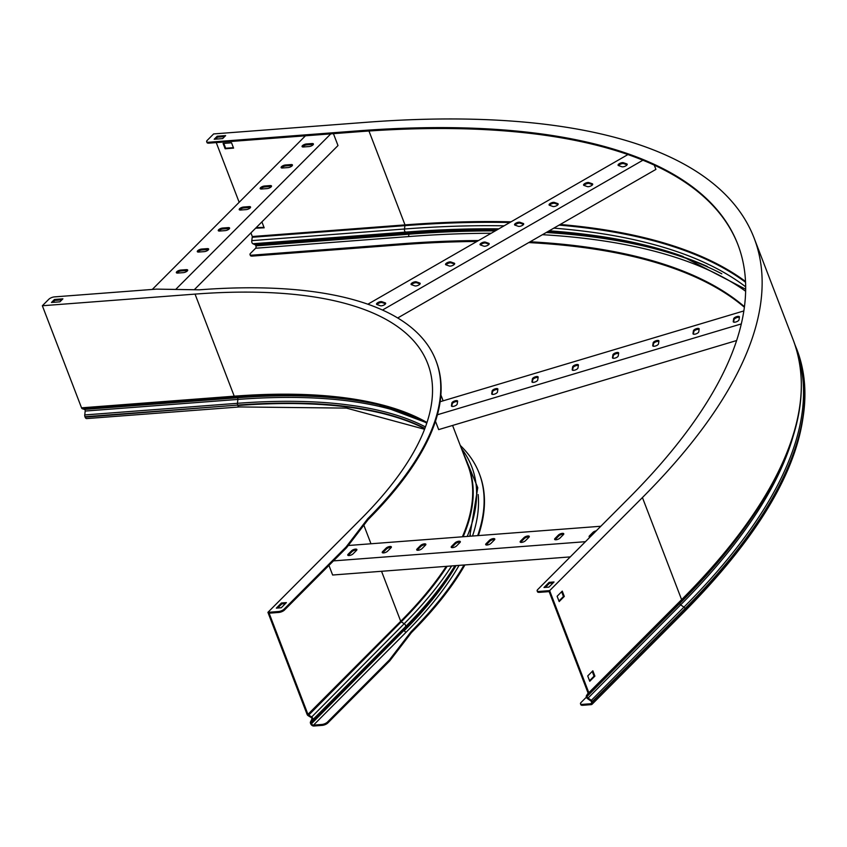 <?xml version="1.0" encoding="UTF-8"?>
<svg xmlns="http://www.w3.org/2000/svg" width="847" height="847" viewBox="0 0 847 847"><rect width="100%" height="100%" fill="white"/><g stroke="black" fill="none" stroke-linecap="round" stroke-linejoin="round"><path stroke-width="1.27" d="M436.067 360.97A532.784 194.768 159 0 1 436.247 361.425A532.784 194.768 159 0 1 368.085 519.645L346.476 547.84L284.476 610.031A4.362 1.599 159 0 1 278.822 612.445L269.113 613.186L307.948 714.36A0.868 0.625 -135.1 0 0 308.424 714.921L311.431 716.774A2.361 1.694 44.9 0 1 312.712 719.781L311.368 722.438A1.313 0.942 -135.1 0 0 311.368 723.264L311.527 723.687A1.747 1.26 -135.1 0 0 313.517 725.106L321.818 724.471A4.362 1.599 -21 0 0 327.482 722.057L389.482 659.866L411.091 631.671A532.784 194.768 -21 0 0 464.008 565.002M477.687 535.632A532.784 194.768 -21 0 0 479.243 473.441A532.784 194.768 -21 0 0 460.26 445.427M52.821 302.368L54.801 300.389L61.884 299.849M277.7 608.03L281.818 603.9L285.386 603.625M389.482 659.866L389.832 660.776L411.441 632.582A532.784 194.768 -21 0 0 464.918 564.938M478.364 535.579A532.784 194.768 -21 0 0 479.593 474.352A532.784 194.768 -21 0 0 479.423 473.907M278.822 612.445L278.472 611.534A4.362 1.599 -21 0 0 284.126 609.12L346.127 546.929L367.736 518.735A532.784 194.768 -21 0 0 435.898 360.515A532.784 194.768 -21 0 0 199.32 289.822L156.451 289.123L54.42 296.895A4.362 1.599 -21 0 0 48.766 299.309L42.35 305.746L81.534 407.831A1.916 1.133 85.6 0 0 82.36 408.762L84.499 409.429A1.313 0.773 -94.4 0 1 85.187 411.06L84.742 414.945A2.361 1.387 85.6 0 0 84.954 416.735L85.124 417.158A2.795 1.652 85.6 0 0 86.701 418.577L239.394 406.941A2.795 1.652 85.6 0 1 237.816 405.522A524.049 191.57 159 0 1 424.781 428.688M346.127 546.929L346.476 547.84M278.472 611.534L267.917 612.339L360.706 519.275A524.049 191.57 -21 0 0 427.735 363.638A524.049 191.57 -21 0 0 195.043 294.11L234.227 396.184A524.049 191.57 159 0 1 426.983 422.494M389.832 660.776L327.831 722.967A4.362 1.599 159 0 1 322.167 725.381L313.866 726.017A2.795 2.012 -135.1 0 1 310.69 723.751L310.521 723.327A2.361 1.694 -135.1 0 1 310.521 721.835L311.865 719.177A1.313 0.942 44.9 0 0 311.156 717.515L308.149 715.651A1.916 1.387 -135.1 0 1 307.101 714.423L267.917 612.339M42.35 305.746L195.043 294.11M276.334 608.135L281.268 607.754L286.392 602.609L281.469 602.979L276.334 608.135M51.466 302.474L59.904 301.828L62.9 298.832L54.452 299.478L51.466 302.474M281.469 602.979L281.818 603.9M54.452 299.478L54.801 300.389M367.736 518.735L368.085 519.645M411.091 631.671L411.441 632.582M312.649 145.176L312.374 144.456A3.06 1.122 159 0 1 313.295 144.519M333.432 133.667L337.995 145.568L194.27 289.738M175.7 289.441L330.796 133.868M180.707 270.066A3.06 1.122 -21 0 0 177.626 271.093A3.06 1.122 -21 0 0 176.356 272.67A3.06 1.122 -21 0 0 177.711 273.073L183.344 272.639A3.06 1.122 -21 0 0 186.425 271.612A3.06 1.122 -21 0 0 187.695 270.045A3.06 1.122 -21 0 0 186.34 269.642L180.707 270.066L181.057 270.976L186.689 270.553A3.06 1.122 159 0 1 187.579 270.617M152.291 289.441L305.46 135.795M201.66 249.05A3.06 1.122 -21 0 0 198.579 250.077A3.06 1.122 -21 0 0 197.309 251.654A3.06 1.122 -21 0 0 198.664 252.057L204.296 251.623A3.06 1.122 -21 0 0 207.377 250.596A3.06 1.122 -21 0 0 208.648 249.029A3.06 1.122 -21 0 0 207.293 248.626L201.66 249.05L202.01 249.96L207.642 249.537A3.06 1.122 159 0 1 208.531 249.6M222.613 228.034A3.06 1.122 -21 0 0 219.532 229.071A3.06 1.122 -21 0 0 218.261 230.638A3.06 1.122 -21 0 0 219.617 231.04L225.249 230.617A3.06 1.122 -21 0 0 228.33 229.579A3.06 1.122 -21 0 0 229.601 228.012A3.06 1.122 -21 0 0 228.235 227.61L222.613 228.034L222.962 228.955L228.584 228.521A3.06 1.122 159 0 1 229.484 228.584M243.565 207.028A3.06 1.122 -21 0 0 240.484 208.055A3.06 1.122 -21 0 0 239.214 209.622A3.06 1.122 -21 0 0 240.569 210.024L246.202 209.601A3.06 1.122 -21 0 0 249.283 208.574A3.06 1.122 -21 0 0 250.543 206.996A3.06 1.122 -21 0 0 249.187 206.594L243.565 207.028L243.915 207.939L249.537 207.504A3.06 1.122 159 0 1 250.437 207.568M264.508 186.012A3.06 1.122 -21 0 0 261.427 187.039A3.06 1.122 -21 0 0 260.156 188.606A3.06 1.122 -21 0 0 261.522 189.008L267.144 188.585A3.06 1.122 -21 0 0 270.225 187.558A3.06 1.122 -21 0 0 271.495 185.98A3.06 1.122 -21 0 0 270.14 185.578L264.508 186.012L264.857 186.922L270.489 186.488A3.06 1.122 159 0 1 271.389 186.552M285.46 164.996A3.06 1.122 -21 0 0 282.379 166.023A3.06 1.122 -21 0 0 281.109 167.59A3.06 1.122 -21 0 0 282.475 167.992L288.096 167.568A3.06 1.122 -21 0 0 291.177 166.541A3.06 1.122 -21 0 0 292.448 164.964A3.06 1.122 -21 0 0 291.093 164.562L285.46 164.996L285.81 165.906L291.442 165.472A3.06 1.122 159 0 1 292.342 165.536M306.413 143.979A3.06 1.122 -21 0 0 303.332 145.006A3.06 1.122 -21 0 0 302.061 146.573A3.06 1.122 -21 0 0 303.417 146.976L309.049 146.552A3.06 1.122 -21 0 0 312.13 145.525A3.06 1.122 -21 0 0 313.401 143.948A3.06 1.122 -21 0 0 312.045 143.545L306.413 143.979L306.762 144.89L312.395 144.456L312.045 143.545M176.822 273.009A3.06 1.122 159 0 1 181.057 270.976M197.764 251.993A3.06 1.122 159 0 1 202.01 249.96M218.717 230.977A3.06 1.122 159 0 1 222.962 228.955M239.669 209.961A3.06 1.122 159 0 1 243.915 207.939M260.622 188.945A3.06 1.122 159 0 1 264.857 186.922M281.575 167.939A3.06 1.122 159 0 1 285.81 165.906M302.527 146.923A3.06 1.122 159 0 1 306.762 144.89M328.954 565.425L332.627 575.018L570.253 556.903M333.474 560.894L585.425 541.688M390.975 547.787A3.06 1.122 -21 0 0 391.367 546.887A3.06 1.122 -21 0 0 389.091 546.622A3.06 1.122 -21 0 0 386.052 548.168L382.632 551.598A3.06 1.122 -21 0 0 382.241 552.509A3.06 1.122 -21 0 0 384.506 552.763A3.06 1.122 -21 0 0 387.555 551.217L390.975 547.787M356.492 550.412A3.06 1.122 -21 0 0 356.883 549.512A3.06 1.122 -21 0 0 354.618 549.258A3.06 1.122 -21 0 0 351.569 550.794L348.149 554.224A3.06 1.122 -21 0 0 347.757 555.134A3.06 1.122 -21 0 0 350.033 555.388A3.06 1.122 -21 0 0 353.072 553.853L356.492 550.412M348.276 545.5L600.819 526.252M425.459 545.161A3.06 1.122 -21 0 0 425.85 544.25A3.06 1.122 -21 0 0 423.574 543.996A3.06 1.122 -21 0 0 420.525 545.542L417.105 548.972A3.06 1.122 -21 0 0 416.713 549.872A3.06 1.122 -21 0 0 418.99 550.127A3.06 1.122 -21 0 0 422.039 548.591L425.459 545.161M459.932 542.535A3.06 1.122 -21 0 0 460.323 541.625A3.06 1.122 -21 0 0 458.058 541.371A3.06 1.122 -21 0 0 455.008 542.906L451.589 546.336A3.06 1.122 -21 0 0 451.197 547.247A3.06 1.122 -21 0 0 453.473 547.501A3.06 1.122 -21 0 0 456.512 545.966L459.932 542.535M494.415 539.91A3.06 1.122 -21 0 0 494.807 538.999A3.06 1.122 -21 0 0 492.531 538.745A3.06 1.122 -21 0 0 489.492 540.28L486.072 543.71A3.06 1.122 -21 0 0 485.68 544.621A3.06 1.122 -21 0 0 487.946 544.875A3.06 1.122 -21 0 0 490.995 543.34L494.415 539.91M528.899 537.284A3.06 1.122 -21 0 0 529.28 536.373A3.06 1.122 -21 0 0 527.014 536.119A3.06 1.122 -21 0 0 523.965 537.654L520.545 541.085A3.06 1.122 -21 0 0 520.153 541.995A3.06 1.122 -21 0 0 522.43 542.249A3.06 1.122 -21 0 0 525.468 540.714L528.899 537.284M563.371 534.648A3.06 1.122 -21 0 0 563.763 533.748A3.06 1.122 -21 0 0 561.497 533.494A3.06 1.122 -21 0 0 558.448 535.029L555.029 538.459A3.06 1.122 -21 0 0 554.637 539.37A3.06 1.122 -21 0 0 556.913 539.624A3.06 1.122 -21 0 0 559.952 538.089L563.371 534.648M596.299 530.794A3.06 1.122 -21 0 0 592.932 532.403L589.512 535.833A3.06 1.122 -21 0 0 589.12 536.744A3.06 1.122 -21 0 0 589.957 537.146M382.696 552.847A3.06 1.122 159 0 1 382.982 552.509L386.401 549.078A3.06 1.122 159 0 1 391.25 547.448M348.223 555.473A3.06 1.122 159 0 1 348.498 555.134L351.918 551.704A3.06 1.122 159 0 1 356.778 550.074M417.179 550.222A3.06 1.122 159 0 1 417.455 549.883L420.874 546.453A3.06 1.122 159 0 1 425.734 544.822M451.663 547.596A3.06 1.122 159 0 1 451.938 547.247L455.358 543.816A3.06 1.122 159 0 1 460.217 542.196M486.136 544.97A3.06 1.122 159 0 1 486.422 544.621L489.841 541.191A3.06 1.122 159 0 1 494.69 539.56M520.619 542.345A3.06 1.122 159 0 1 520.894 541.995L524.314 538.565A3.06 1.122 159 0 1 529.174 536.934M555.092 539.708A3.06 1.122 159 0 1 555.378 539.37L558.798 535.939A3.06 1.122 159 0 1 563.657 534.309M589.576 537.083A3.06 1.122 159 0 1 589.861 536.744L593.281 533.314A3.06 1.122 159 0 1 594.763 532.329M654.276 165.133L655.917 169.4L397.698 317.974M382.495 310.044L642.905 160.21M416.364 281.839A3.06 1.122 -21 0 0 412.934 282.464A3.06 1.122 -21 0 0 411.049 284.359A3.06 1.122 -21 0 0 411.43 284.677L414.85 285.884A3.06 1.122 -21 0 0 418.28 285.27A3.06 1.122 -21 0 0 420.165 283.374A3.06 1.122 -21 0 0 419.773 283.046L416.364 281.839L416.713 282.75L420.059 283.936M381.859 301.701A3.06 1.122 -21 0 0 378.429 302.315A3.06 1.122 -21 0 0 376.544 304.211A3.06 1.122 -21 0 0 376.926 304.539L380.345 305.735A3.06 1.122 -21 0 0 383.776 305.121A3.06 1.122 -21 0 0 385.66 303.226A3.06 1.122 -21 0 0 385.269 302.898L381.859 301.701L382.209 302.612L385.554 303.787M367.863 304.211L627.923 154.567M450.869 261.988A3.06 1.122 -21 0 0 447.438 262.602A3.06 1.122 -21 0 0 445.554 264.508A3.06 1.122 -21 0 0 445.946 264.825L449.355 266.032A3.06 1.122 -21 0 0 452.785 265.407A3.06 1.122 -21 0 0 454.67 263.512A3.06 1.122 -21 0 0 454.288 263.195L450.869 261.988L451.218 262.898L454.564 264.084M485.373 242.136A3.06 1.122 -21 0 0 481.943 242.75A3.06 1.122 -21 0 0 480.058 244.645A3.06 1.122 -21 0 0 480.45 244.974L483.859 246.17A3.06 1.122 -21 0 0 487.29 245.556A3.06 1.122 -21 0 0 489.174 243.661A3.06 1.122 -21 0 0 488.793 243.343L485.373 242.136L485.723 243.047L489.068 244.222M519.878 222.285A3.06 1.122 -21 0 0 516.448 222.899A3.06 1.122 -21 0 0 514.563 224.794A3.06 1.122 -21 0 0 514.955 225.122L518.364 226.318A3.06 1.122 -21 0 0 521.794 225.704A3.06 1.122 -21 0 0 523.679 223.809A3.06 1.122 -21 0 0 523.298 223.481L519.878 222.285L520.227 223.195L523.573 224.37M554.383 202.422A3.06 1.122 -21 0 0 550.952 203.047A3.06 1.122 -21 0 0 549.068 204.942A3.06 1.122 -21 0 0 549.459 205.26L552.869 206.467A3.06 1.122 -21 0 0 556.299 205.853A3.06 1.122 -21 0 0 558.184 203.958A3.06 1.122 -21 0 0 557.802 203.629L554.383 202.422L554.732 203.333L558.078 204.519M588.887 182.571A3.06 1.122 -21 0 0 585.457 183.185A3.06 1.122 -21 0 0 583.572 185.091A3.06 1.122 -21 0 0 583.964 185.408L587.373 186.615A3.06 1.122 -21 0 0 590.804 185.991A3.06 1.122 -21 0 0 592.688 184.095A3.06 1.122 -21 0 0 592.307 183.778L588.887 182.571L589.237 183.481L592.582 184.657M623.392 162.719A3.06 1.122 -21 0 0 619.962 163.333A3.06 1.122 -21 0 0 618.077 165.229A3.06 1.122 -21 0 0 618.469 165.557L621.878 166.753A3.06 1.122 -21 0 0 625.308 166.139A3.06 1.122 -21 0 0 627.193 164.244A3.06 1.122 -21 0 0 626.812 163.926L623.392 162.719L623.741 163.63L627.087 164.805M411.504 284.708A3.06 1.122 159 0 1 413.918 283.11A3.06 1.122 159 0 1 416.713 282.75M377 304.56A3.06 1.122 159 0 1 379.403 302.961A3.06 1.122 159 0 1 382.209 302.612M446.009 264.846A3.06 1.122 159 0 1 448.423 263.248A3.06 1.122 159 0 1 451.218 262.898M480.514 244.995A3.06 1.122 159 0 1 482.928 243.396A3.06 1.122 159 0 1 485.723 243.047M515.018 225.143A3.06 1.122 159 0 1 517.432 223.544A3.06 1.122 159 0 1 520.227 223.195M549.523 205.292A3.06 1.122 159 0 1 551.937 203.682A3.06 1.122 159 0 1 554.732 203.333M584.028 185.429A3.06 1.122 159 0 1 586.442 183.831A3.06 1.122 159 0 1 589.237 183.481M618.532 165.578A3.06 1.122 159 0 1 620.946 163.979A3.06 1.122 159 0 1 623.741 163.63M435.474 421.277L438.672 429.609L736.625 340.536M437.423 414.755L741.316 323.914M497.888 389.207A3.06 1.122 -21 0 0 497.867 388.974A3.06 1.122 -21 0 0 494.902 388.921A3.06 1.122 -21 0 0 492.139 390.933L491.705 393.781A3.06 1.122 -21 0 0 491.726 394.014A3.06 1.122 -21 0 0 494.68 394.067A3.06 1.122 -21 0 0 497.454 392.055L497.888 389.207M457.624 401.245A3.06 1.122 -21 0 0 457.602 401.012A3.06 1.122 -21 0 0 454.648 400.959A3.06 1.122 -21 0 0 451.875 402.96L451.44 405.808A3.06 1.122 -21 0 0 451.462 406.052A3.06 1.122 -21 0 0 454.426 406.105A3.06 1.122 -21 0 0 457.189 404.093L457.624 401.245M440.144 401.722L743.846 310.934M538.141 377.18A3.06 1.122 -21 0 0 538.12 376.936A3.06 1.122 -21 0 0 535.166 376.883A3.06 1.122 -21 0 0 532.392 378.895L531.958 381.743A3.06 1.122 -21 0 0 531.98 381.976A3.06 1.122 -21 0 0 534.944 382.029A3.06 1.122 -21 0 0 537.707 380.028L538.141 377.18M578.406 365.142A3.06 1.122 -21 0 0 578.385 364.909A3.06 1.122 -21 0 0 575.42 364.856A3.06 1.122 -21 0 0 572.646 366.857L572.212 369.705A3.06 1.122 -21 0 0 572.233 369.938A3.06 1.122 -21 0 0 575.198 370.001A3.06 1.122 -21 0 0 577.972 367.99L578.406 365.142M618.659 353.104A3.06 1.122 -21 0 0 618.638 352.871A3.06 1.122 -21 0 0 615.674 352.818A3.06 1.122 -21 0 0 612.91 354.829L612.476 357.678A3.06 1.122 -21 0 0 612.497 357.91A3.06 1.122 -21 0 0 615.451 357.963A3.06 1.122 -21 0 0 618.225 355.952L618.659 353.104M658.913 341.076A3.06 1.122 -21 0 0 658.892 340.833A3.06 1.122 -21 0 0 655.938 340.78A3.06 1.122 -21 0 0 653.164 342.791L652.73 345.64A3.06 1.122 -21 0 0 652.751 345.872A3.06 1.122 -21 0 0 655.716 345.925A3.06 1.122 -21 0 0 658.479 343.914L658.913 341.076M699.177 329.038A3.06 1.122 -21 0 0 699.156 328.805A3.06 1.122 -21 0 0 696.192 328.752A3.06 1.122 -21 0 0 693.428 330.753L692.994 333.602A3.06 1.122 -21 0 0 693.015 333.834A3.06 1.122 -21 0 0 695.969 333.898A3.06 1.122 -21 0 0 698.743 331.886L699.177 329.038M739.431 317A3.06 1.122 -21 0 0 739.41 316.767A3.06 1.122 -21 0 0 736.456 316.714A3.06 1.122 -21 0 0 733.682 318.726L733.248 321.574A3.06 1.122 -21 0 0 733.269 321.807A3.06 1.122 -21 0 0 736.234 321.86A3.06 1.122 -21 0 0 738.997 319.848L739.431 317M492.107 394.331L492.488 391.843A3.06 1.122 159 0 1 494.68 390.054A3.06 1.122 159 0 1 497.835 389.567M451.843 406.369L452.224 403.881A3.06 1.122 159 0 1 454.426 402.081A3.06 1.122 159 0 1 457.571 401.605M532.361 382.293L532.742 379.805A3.06 1.122 159 0 1 534.944 378.016A3.06 1.122 159 0 1 538.089 377.529M572.614 370.266L572.996 367.767A3.06 1.122 159 0 1 575.198 365.978A3.06 1.122 159 0 1 578.342 365.502M612.879 358.228L613.26 355.74A3.06 1.122 159 0 1 615.462 353.951A3.06 1.122 159 0 1 618.606 353.464M653.132 346.19L653.513 343.702A3.06 1.122 159 0 1 655.716 341.913A3.06 1.122 159 0 1 658.86 341.426M693.397 334.163L693.778 331.664A3.06 1.122 159 0 1 695.969 329.875A3.06 1.122 159 0 1 699.124 329.398M733.65 322.125L734.031 319.637A3.06 1.122 159 0 1 736.234 317.847A3.06 1.122 159 0 1 739.378 317.36M549.639 590.634L642.428 497.56A873.416 319.287 159 0 0 754.158 238.187A873.416 319.287 159 0 0 366.328 122.296L213.635 133.932L207.219 140.369A4.362 1.599 -21 0 0 206.668 141.661A4.362 1.599 -21 0 0 208.606 142.243L357.783 130.872A855.946 312.903 159 0 1 737.843 244.444A855.946 312.903 159 0 1 628.347 498.639L537.707 589.565A4.362 1.599 -21 0 0 537.146 590.857A4.362 1.599 -21 0 0 539.084 591.439L549.639 590.634L588.824 692.708A1.916 1.387 44.9 0 1 588.76 694.032L587.299 696.234A1.313 0.942 -135.1 0 0 587.882 697.907L591.132 700.215A2.361 1.694 44.9 0 1 592.244 701.623L592.413 702.047A2.795 2.012 44.9 0 1 592.138 704.196A2.795 2.012 44.9 0 1 591.09 704.651L582.789 705.286A4.362 1.599 159 0 1 580.851 704.704A4.362 1.599 159 0 1 580.862 704.175M250.924 232.914L252.311 236.525L251.792 240.643A2.361 1.387 85.6 0 0 251.983 242.634A2.361 1.387 85.6 0 0 252.882 243.745L255.233 244.825A1.313 0.773 -94.4 0 1 255.73 245.439L255.889 245.863A1.747 1.027 -94.4 0 1 255.625 248.235L250.574 253.295A4.362 1.599 -21 0 0 250.013 254.598A4.362 1.599 -21 0 0 251.951 255.18L401.129 243.809A855.946 312.903 159 0 1 478.491 240.548M539.084 591.439L539.433 592.349L549.142 591.608L587.977 692.782A0.868 0.625 44.9 0 1 587.956 693.375L586.495 695.578A2.361 1.694 -135.1 0 0 586.42 697.197A2.361 1.694 -135.1 0 0 587.532 698.606L590.783 700.903A1.313 0.942 44.9 0 1 591.397 701.687L591.566 702.11A1.747 1.26 44.9 0 1 590.74 703.741L582.44 704.376L582.789 705.286M216.25 142.592L239.172 202.295M261.236 222.57L262.136 222.496L264.169 227.811L255.625 228.192M233.581 148.119L225.143 148.765L223.1 143.45L231.538 142.804L233.581 148.119M263.999 227.345L256.143 227.674M233.401 147.664L225.651 148.246L223.788 143.397M208.606 142.243L208.955 143.154L358.133 131.783A855.946 312.903 159 0 1 738.023 244.899M251.951 255.18L252.3 256.09L401.478 244.719A855.946 312.903 159 0 1 476.893 241.469M530.148 241.766A855.946 312.903 159 0 1 744.449 306.699M528.729 242.581A855.946 312.903 159 0 1 744.375 307.249M586.399 697.134L581.053 702.491A4.362 1.599 -21 0 0 580.502 703.793A4.362 1.599 -21 0 0 582.44 704.376M561.635 591.746L563.456 596.489L558.956 601.01M592.222 671.438L594.043 676.181L589.544 680.702M545.352 587.394L549.47 583.265L553.038 582.99M539.433 592.349A4.362 1.599 159 0 1 537.496 591.767A4.362 1.599 159 0 1 537.517 591.238M208.955 143.154A4.362 1.599 159 0 1 207.017 142.571A4.362 1.599 159 0 1 207.039 142.042M215.562 139.141L217.541 137.15L224.624 136.611M564.303 596.426L559.168 601.571L557.125 596.256L562.26 591.111L564.303 596.426L563.456 596.489M589.756 681.263L587.723 675.948L592.847 670.803L594.89 676.118L589.756 681.263M252.3 256.09A4.362 1.599 159 0 1 250.363 255.508A4.362 1.599 159 0 1 250.384 254.979M225.63 135.594L222.645 138.601L214.196 139.236L217.192 136.24L225.63 135.594M554.044 581.974L548.909 587.119L543.986 587.5L549.121 582.355L554.044 581.974M549.121 582.355L549.47 583.265M217.192 136.24L217.541 137.15M594.89 676.118L594.043 676.181M478.142 494.532A526.845 192.597 159 0 1 472.51 536.024M459.053 565.383A526.845 192.597 159 0 1 406.306 632.031L313.517 725.106M284.126 609.12L284.476 610.031M308.149 715.651L401.203 621.846L404.22 623.699A2.361 1.694 44.9 0 1 405.501 626.706L404.146 629.363L311.368 722.438L310.521 721.835M311.156 717.515L404.22 623.699A528.179 193.084 159 0 0 451.631 565.944M311.865 719.177L312.712 719.781L405.501 626.706A528.337 193.137 159 0 0 454.945 565.69M322.167 725.381L321.818 724.471M327.482 722.057L327.831 722.967M455.135 565.68A525.479 192.1 159 0 1 404.146 629.363A1.313 0.942 -135.1 0 0 404.146 630.2L311.527 723.687M456.067 565.605A525.098 191.951 159 0 1 404.315 630.623A1.747 1.26 -135.1 0 0 406.306 632.031M455.633 565.637A525.098 191.951 159 0 1 404.146 630.2L311.368 723.264M381.542 571.291L400.726 621.285L307.948 714.36M446.263 566.357A525.098 191.951 159 0 1 400.726 621.285A0.868 0.625 -135.1 0 0 401.203 621.846A525.405 192.068 159 0 0 447.152 566.283M363.839 525.182L370.975 543.763M470.339 534.817A525.098 191.951 159 0 1 469.852 536.225M461.435 448.487A528.179 193.084 159 0 1 467.205 536.437M465.755 459.752A525.405 192.068 159 0 1 463.14 536.744M452.584 425.448L467.904 465.342A525.098 191.951 159 0 1 462.388 536.797M81.534 407.831L234.227 396.184A1.916 1.133 85.6 0 0 235.053 397.127L237.192 397.794A1.313 0.773 -94.4 0 1 237.88 399.424L237.435 403.31A2.361 1.387 85.6 0 0 237.647 405.099L85.124 417.158M84.954 416.735L237.647 405.099A524.049 191.57 159 0 1 424.898 428.402M84.742 414.945L237.435 403.31A524.738 191.824 159 0 1 425.448 426.92M85.187 411.06L237.88 399.424A527.596 192.872 159 0 1 426.782 423.098M84.499 409.429L237.192 397.794A527.512 192.841 159 0 1 380.345 405.162M82.36 408.762L235.053 397.127A524.738 191.824 159 0 1 378.905 404.802A524.738 191.824 159 0 1 426.888 422.801M186.689 270.553L186.34 269.642M207.642 249.537L207.293 248.626M228.584 228.521L228.235 227.61M249.537 207.504L249.187 206.594M270.489 186.488L270.14 185.578M291.442 165.472L291.093 164.562M351.918 551.704L351.569 550.794M348.498 555.134L348.149 554.224M386.401 549.078L386.052 548.168M382.982 552.509L382.632 551.598M420.874 546.453L420.525 545.542M417.455 549.883L417.105 548.972M455.358 543.816L455.008 542.906M451.938 547.247L451.589 546.336M489.841 541.191L489.492 540.28M486.422 544.621L486.072 543.71M524.314 538.565L523.965 537.654M520.894 541.995L520.545 541.085M558.798 535.939L558.448 535.029M555.378 539.37L555.029 538.459M593.281 533.314L592.932 532.403M589.861 536.744L589.512 535.833M385.586 303.724L385.269 302.898M420.091 283.872L419.773 283.046M454.595 264.02L454.288 263.195M489.1 244.158L488.793 243.343M523.605 224.307L523.298 223.481M558.109 204.455L557.802 203.629M592.614 184.604L592.307 183.778M627.119 164.742L626.812 163.926M452.224 403.881L451.875 402.96M492.488 391.843L492.139 390.933M532.742 379.805L532.392 378.895M572.996 367.767L572.646 366.857M613.26 355.74L612.91 354.829M653.513 343.702L653.164 342.791M693.778 331.664L693.428 330.753M734.031 319.637L733.682 318.726M793.088 436.385A869.869 317.985 159 0 1 680.66 604.843L587.532 698.606M642.428 497.56L681.613 599.644A1.916 1.387 44.9 0 1 681.549 600.968L680.088 603.159A1.313 0.942 -135.1 0 0 680.66 604.843L683.921 607.151A2.361 1.694 44.9 0 1 685.032 608.559L685.191 608.982A2.795 2.012 44.9 0 1 684.916 611.121L592.138 704.196M251.792 240.643L404.495 229.008A2.361 1.387 85.6 0 0 404.686 230.998A2.361 1.387 85.6 0 0 405.575 232.11L407.926 233.19A1.313 0.773 -94.4 0 1 408.423 233.804L408.593 234.227A1.747 1.027 -94.4 0 1 408.318 236.599A870.621 318.26 159 0 1 491.133 233.274M252.311 236.525L405.004 224.889L404.495 229.008A869.276 317.773 159 0 1 504.081 225.821M553.8 228.15A869.276 317.773 159 0 1 745.667 286.815M368.964 131.01L405.004 224.889A872.368 318.906 159 0 1 511.048 221.819M797.652 353.877A872.717 319.033 159 0 1 683.921 607.151L590.783 700.903M800.426 400.885A872.728 319.033 159 0 1 751.945 517.57L750.262 520.026A869.954 318.017 159 0 1 680.088 603.159L587.299 696.234L586.495 695.578M754.158 238.187L793.343 340.261C811.924 390.552 798.128 449.651 751.945 517.57A872.728 319.033 159 0 1 681.549 600.968L588.76 694.032L587.956 693.375M357.783 130.872L358.133 131.783M401.478 244.719L401.129 243.809M591.672 702.798L590.74 703.741M542.44 234.693A870.621 318.26 159 0 1 745.635 291.252M255.889 245.863L408.593 234.227A872.368 318.906 159 0 1 495.273 230.892M546.241 232.502A872.368 318.906 159 0 1 721.813 273.814M255.73 245.439L408.423 233.804A872.368 318.906 159 0 1 496.003 230.469M546.887 232.131A872.368 318.906 159 0 1 707.425 266.509M255.233 244.825L407.926 233.19A871.976 318.758 159 0 1 497.062 229.865M547.797 231.612A871.976 318.758 159 0 1 683.201 256.535M252.882 243.745L405.575 232.11A869.128 317.72 159 0 1 498.862 228.828M549.163 230.818A869.128 317.72 159 0 1 681.581 255.953L745.667 289.229M252.374 237.266L405.078 225.63A872.05 318.79 159 0 1 509.82 222.528M559.094 225.111A872.05 318.79 159 0 1 745.551 282.263M560.206 224.466A872.368 318.906 159 0 1 745.519 281.479M255.625 248.235L408.318 236.599M796.847 349.388A873.416 319.287 159 0 1 796.921 349.599A873.416 319.287 159 0 1 685.191 608.982L592.413 702.047M684.916 611.121C784.915 509.65 822.257 422.473 796.921 349.599L796.762 349.176A873.416 319.287 159 0 1 685.032 608.559L592.244 701.623M793.343 340.261A873.416 319.287 159 0 1 681.613 599.644L588.824 692.708M469.799 536.236L477.761 487.692L460.959 447.248M440.885 394.956L443.14 400.822M424.569 429.27L346.487 408.106L239.394 406.941M378.905 404.802L426.867 422.854M435.898 360.515L436.247 361.425M479.243 473.441L479.593 474.352M796.762 349.176L794.962 344.75M250.363 255.508L250.013 254.598M207.017 142.571L206.668 141.661M537.146 590.857L537.496 591.767M580.502 703.793L580.851 704.704"/></g></svg>
